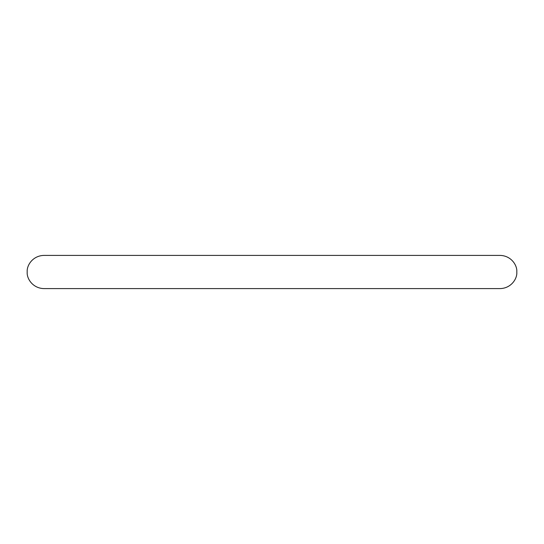 <?xml version="1.0" encoding="UTF-8"?>
<svg xmlns="http://www.w3.org/2000/svg" width="544" height="544" viewBox="0 0 544 544"><rect width="100%" height="100%" fill="white"/><g stroke="black" fill="none" stroke-linecap="round" stroke-linejoin="round"><path stroke-width="0.82" d="M272 255.401L43.799 255.401C32.511 255.768 26.574 265.628 27.2 272C26.574 278.372 32.511 288.232 43.799 288.599L500.201 288.599C511.489 288.232 517.426 278.372 516.8 272C517.426 265.628 511.489 255.768 500.201 255.401L272 255.401"/></g></svg>
